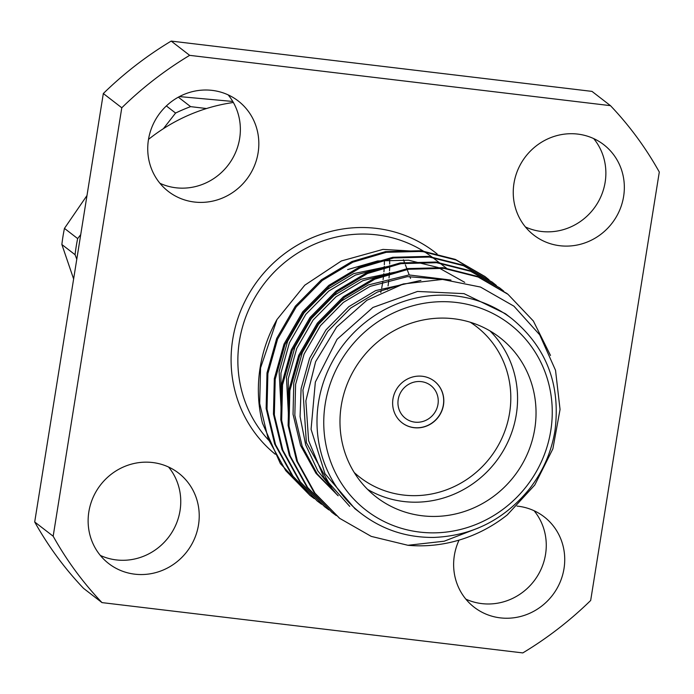 <?xml version="1.0" encoding="UTF-8"?>
<svg xmlns="http://www.w3.org/2000/svg" width="694" height="694" viewBox="0 0 694 694"><rect width="100%" height="100%" fill="white"/><g stroke="black" fill="none" stroke-linecap="round" stroke-linejoin="round"><path stroke-width="1.04" d="M34.7 521.966L53.169 536.219L121.788 107.778L103.328 93.525L34.7 521.966A355.822 339.73 -52.3 0 0 83.54 588.347L102.001 602.609L522.808 652.915A355.822 339.73 -52.3 0 0 590.672 600.475L659.3 172.034A355.822 339.73 -52.3 0 0 610.46 105.653L189.662 55.346L171.192 41.085L591.999 91.391L610.46 105.653M593.682 138.583A57.16 54.574 -52.3 0 1 593.517 208.998A57.16 54.574 -52.3 0 1 525.436 226.973M228.17 94.887A57.16 54.574 -52.3 0 1 228.014 165.302A57.16 54.574 -52.3 0 1 159.924 183.277M168.564 467.027A57.16 54.574 -52.3 0 1 168.408 537.442A57.16 54.574 -52.3 0 1 100.318 555.417M534.076 510.723A57.16 54.574 -52.3 0 1 533.912 581.138A57.16 54.574 -52.3 0 1 465.83 599.113M103.328 93.525A355.822 339.73 -52.3 0 1 171.192 41.085M513.968 183.355A57.16 54.574 -52.3 0 1 603.719 144.664A57.16 54.574 -52.3 0 1 611.987 223.26A57.16 54.574 -52.3 0 1 533.86 235.145A57.16 54.574 -52.3 0 1 513.968 183.355M148.455 139.659A57.16 54.574 -52.3 0 1 238.216 100.968A57.16 54.574 -52.3 0 1 246.474 179.564A57.16 54.574 -52.3 0 1 168.356 191.449A57.16 54.574 -52.3 0 1 148.455 139.659M88.849 511.799A57.16 54.574 -52.3 0 1 178.61 473.108A57.16 54.574 -52.3 0 1 186.868 551.704A57.16 54.574 -52.3 0 1 108.741 563.589A57.16 54.574 -52.3 0 1 88.849 511.799M517.056 506.108A57.16 54.574 -52.3 0 1 544.113 516.804A57.16 54.574 -52.3 0 1 552.372 595.4A57.16 54.574 -52.3 0 1 474.254 607.285A57.16 54.574 -52.3 0 1 454.353 555.495A57.16 54.574 -52.3 0 1 459.055 540.114M121.788 107.778A355.822 339.73 -52.3 0 1 189.662 55.346M102.001 602.609A355.822 339.73 -52.3 0 1 53.169 536.219M61.87 244.522A173.708 165.849 -52.3 0 1 64.455 228.387L77.659 238.58A173.708 165.849 -52.3 0 0 75.073 254.715L61.87 244.522L73.625 278.953M178.341 97.169L190.598 106.633A173.708 165.849 -52.3 0 0 175.582 113.053L166.36 105.939M232.776 101.454L179.425 96.587M206.517 108.533L190.598 106.633M86.984 195.526L64.455 228.387M175.582 113.053L163.376 128.702M80.721 234.659L77.659 238.58M75.073 254.715L76.782 259.218M410.536 278.381L409.79 276.429M409.217 274.928L407.534 270.513M406.988 269.064L405.365 264.813M404.836 263.425L403.44 259.764M384.398 260.103A145.688 139.104 -52.3 0 1 384.329 264.709M384.268 266.427A145.688 139.104 -52.3 0 1 383.929 271.796M383.773 273.662A145.688 139.104 -52.3 0 1 383.105 279.543M382.81 281.599A145.688 139.104 -52.3 0 1 381.691 288.123M381.223 290.439A145.688 139.104 -52.3 0 1 380.78 292.46M233.375 102.486A173.708 165.849 127.7 0 0 148.499 139.39M464.728 282.345L438.218 267.52L408.549 260.198L377.666 260.944L347.633 269.602M314.261 498.604L309.984 495.403L285.711 470.601L268.214 438.972L259.686 403.5L260.554 367.941L276.967 319.57A140.093 133.751 127.7 0 0 262.445 423.132L280.35 463.549L310.105 495.499M276.967 319.57L304.77 285.199L341.37 260.961L382.993 249.406L425.431 251.827M349.724 506.377L323.768 477.134L308.622 440.707L305.863 400.88L315.614 361.704L336.659 327.021L366.918 300.25L403.405 283.95L442.494 279.422L480.508 287.056L513.924 306.167L539.689 334.794L555.53 370.292L560.049 409.469L552.875 448.827L534.779 484.993L507.314 514.861A140.093 133.751 -52.3 0 1 407.925 545.284L371.229 536.384L339.739 518.383L315.024 493.234L297.518 461.605L288.999 426.133L289.866 390.575L299.574 356.074L318.216 323.846L344.293 297.431L374.812 279.179L408.324 269.281L443.96 268.37L478.114 277.01L507.965 294.299L533.374 321.027L550.498 355.458M354.825 508.633L361.427 513.725A123.15 117.581 -52.3 0 1 343.617 344.389A123.15 117.581 -52.3 0 1 511.955 318.772L505.362 313.679L464 293.631L417.51 291.445L372.912 307.468L337.05 339.323L315.336 382.082L311.068 429.274L324.974 473.707L354.851 508.615M478.392 527.969L444.229 541.199L407.925 545.284M339.409 518.123L314.13 492.549L296.633 460.92L288.114 425.448L288.973 389.889L298.68 355.389L317.323 323.161L343.4 296.746L373.919 278.494L407.43 268.595L443.076 267.684L477.22 276.325L506.976 293.536M332.088 512.467L306.809 486.893L289.303 455.264L280.784 419.792L281.651 384.233L291.359 349.733L310.001 317.505L336.078 291.081L366.597 272.837L400.117 262.939L435.771 262.028L469.933 270.686L499.645 287.871M324.757 506.811L299.478 481.237L281.981 449.608L273.453 414.136L274.321 378.577L284.028 344.068L302.671 311.849L328.748 285.425L359.266 267.173L392.752 257.283L428.363 256.364L462.49 264.978L492.315 282.215M317.427 501.155L292.148 475.572L274.651 443.943L266.132 408.471L266.99 372.912L276.698 338.412L295.34 306.184L321.417 279.769L351.936 261.517L385.474 251.618L421.137 250.716L455.307 259.382L484.993 276.559M336.243 515.573L331.966 512.38L307.694 487.578L290.196 455.949L281.669 420.477L282.536 384.918L292.243 350.418L310.886 318.19L336.963 291.775L367.482 273.523L400.976 263.625L436.595 262.705L470.732 271.337L500.053 288.183L503.705 291.116M328.913 509.916L324.645 506.724L300.372 481.922L282.866 450.293L274.347 414.821L275.206 379.262L284.913 344.762L303.556 312.534L329.633 286.11L360.151 267.867L393.689 257.96L429.36 257.058L463.523 265.724L492.853 282.632L496.375 285.46M321.591 504.26L317.314 501.059L293.042 476.266L275.535 444.637L267.017 409.156L267.884 373.598L277.591 339.097L296.234 306.878L322.311 280.454L352.83 262.202L386.306 252.312L421.917 251.393L456.045 260.007L485.366 276.845L489.044 279.795M534.762 428.831A100.864 96.301 127.7 0 0 499.654 337.431A100.864 96.301 127.7 0 0 361.782 358.416A100.864 96.301 127.7 0 0 376.365 497.104A100.864 96.301 127.7 0 0 534.762 428.831M332.088 488.793L306.366 442.616L302.931 390.054L311.424 359.7L327.776 331.342L350.661 308.093L377.449 292.018L403.873 283.82M338.204 495.768L317.227 473.915L302.159 446.251L294.837 415.342L295.601 384.398L304.102 354.044L320.446 325.686L343.33 302.428L370.119 286.362L407.456 276.628L446.468 279.647M288.331 416.036L288.27 378.742L296.772 348.379L313.124 320.029L336 296.772L362.797 280.706L399.31 271.05M281.001 410.38L280.949 373.077L289.441 342.723L305.794 314.365L328.678 291.116L355.467 275.05L391.98 265.386M335.358 492.662L317.817 470.922L305.672 444.889L300.077 416.652L301.101 388.64L309.593 358.286L325.946 329.928L348.83 306.67L375.619 290.604L420.928 280.393M337.857 495.516L315.996 473.308L300.571 445.479L293.042 414.266L293.77 382.984L302.272 352.63L318.615 324.272L341.5 301.014L368.288 284.948L408.966 274.945L450.979 280.055M289.103 427.088L286.44 377.328L294.941 346.965L311.285 318.615L334.17 295.358L360.967 279.292L409.833 269.046M281.773 421.432L279.118 371.663L287.611 341.309L303.963 312.951L326.848 289.702L353.636 273.636L402.503 263.39M489.964 330.891A100.864 96.301 -52.3 0 1 516.293 414.578A100.864 96.301 -52.3 0 1 367.586 489.391M443.483 405.01A26.337 25.149 127.7 0 0 434.323 381.145A26.337 25.149 127.7 0 0 398.321 386.627A26.337 25.149 127.7 0 0 402.13 422.837A26.337 25.149 127.7 0 0 443.483 405.01M354.235 472.527A95.26 90.949 127.7 0 0 447.613 489.4A95.26 90.949 127.7 0 0 509.604 412.913A95.26 90.949 127.7 0 0 470.272 322.242M402.06 422.785A26.337 25.149 127.7 0 0 443.353 404.914A26.337 25.149 127.7 0 0 434.253 381.093M437.983 404.272A20.733 19.796 127.7 0 0 430.766 385.482A20.733 19.796 127.7 0 0 402.425 389.794A20.733 19.796 127.7 0 0 405.417 418.3A20.733 19.796 127.7 0 0 437.983 404.272M389.603 259.703A145.688 139.104 -52.3 0 1 389.681 264.024M389.672 265.646A145.688 139.104 -52.3 0 1 389.534 270.703M389.438 272.464A145.688 139.104 -52.3 0 1 389.022 277.964M388.831 279.882A145.688 139.104 -52.3 0 1 388.05 285.919M387.712 288.045A145.688 139.104 -52.3 0 1 387.478 289.441M275.249 454.223A128.754 122.933 -52.3 0 1 232.724 339.366A128.754 122.933 -52.3 0 1 312.994 237.391A128.754 122.933 -52.3 0 1 437.185 254.004M447.188 268.769L432.813 257.665A123.15 117.581 127.7 0 0 314.66 244.141A123.15 117.581 127.7 0 0 239.421 341.023A123.15 117.581 127.7 0 0 268.708 440.248M550.767 430.748A117.546 112.228 127.7 0 0 397.558 311.103A117.546 112.228 127.7 0 0 365.703 509.951A117.546 112.228 127.7 0 0 550.767 430.748M309.654 495.152L310.548 495.837M316.985 500.808L317.852 501.484M324.306 506.464L325.2 507.158M331.637 512.129L332.53 512.814M338.967 517.785L339.86 518.47M484.551 276.221L485.436 276.897M491.873 281.868L492.766 282.562M499.203 287.533L500.088 288.218M506.533 293.189L507.418 293.874M361.427 513.725C382.637 529.808 406.788 537.703 433.88 537.425C472.545 535.811 504.451 519.58 529.591 488.732C542.994 471.382 551.461 452.011 554.983 430.618C560.778 384.623 546.438 347.347 511.955 318.772"/></g></svg>
